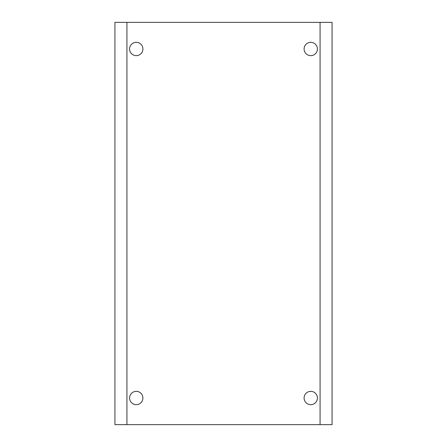 <?xml version="1.0" encoding="UTF-8"?>
<svg xmlns="http://www.w3.org/2000/svg" width="447" height="447" viewBox="0 0 447 447"><rect width="100%" height="100%" fill="white"/><g stroke="black" fill="none" stroke-linecap="round" stroke-linejoin="round"><path stroke-width="0.67" d="M332.065 22.35L114.935 22.35L114.935 424.65L332.065 424.65L332.065 22.35M142.906 48.991A6.66 6.66 0 0 1 136.246 55.651A6.66 6.66 0 0 1 129.585 48.991A6.66 6.66 0 0 1 136.246 42.331A6.66 6.66 0 0 1 142.906 48.991M142.906 398.009A6.66 6.66 0 0 1 136.246 404.669A6.66 6.66 0 0 1 129.585 398.009A6.66 6.66 0 0 1 136.246 391.348A6.66 6.66 0 0 1 142.906 398.009M317.415 48.991A6.66 6.66 0 0 1 310.754 55.651A6.66 6.66 0 0 1 304.094 48.991A6.66 6.66 0 0 1 310.754 42.331A6.66 6.66 0 0 1 317.415 48.991M317.415 398.009A6.66 6.66 0 0 1 310.754 404.669A6.66 6.66 0 0 1 304.094 398.009A6.66 6.66 0 0 1 310.754 391.348A6.66 6.66 0 0 1 317.415 398.009M320.08 22.35L320.08 424.65M126.92 22.35L126.92 424.65"/></g></svg>
